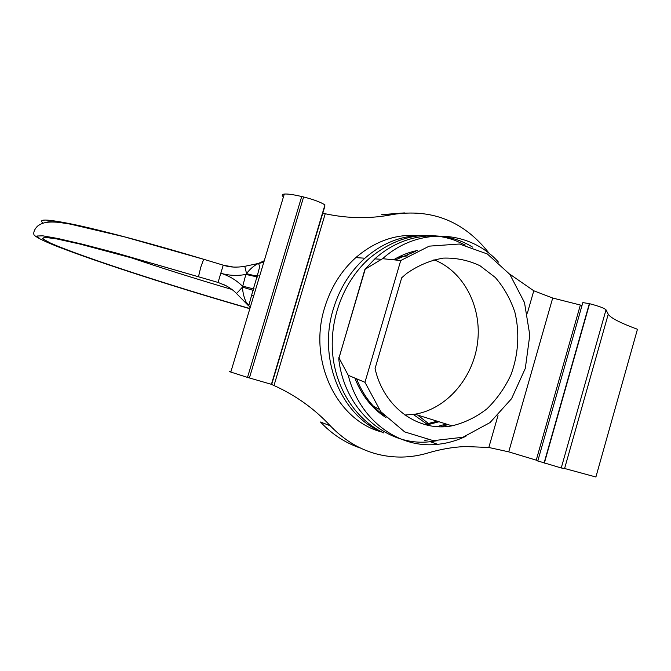 <?xml version="1.0" encoding="UTF-8"?>
<svg xmlns="http://www.w3.org/2000/svg" width="671" height="671" viewBox="0 0 671 671"><rect width="100%" height="100%" fill="white"/><g stroke="black" fill="none" stroke-linecap="round" stroke-linejoin="round"><path stroke-width="1.01" d="M233.382 267.058L223.225 265.162L218.067 282.441L115.94 252.925L82.852 244.303L58.134 238.549L42.801 235.823L36.947 236.016L40.008 238.859C58.553 248.849 136.758 275.076 211.407 297.429L225.733 301.682M236.544 293.529L242.483 287.113L252.975 290.283L248.891 305.204L246.534 302.965C244.118 298.109 242.768 292.824 242.483 287.113L245.863 274.422L246.551 273.617C249.922 269.063 253.881 265.657 258.436 263.401L258.436 263.401M264.257 260.734L258.528 263.393L259.702 266.63L257.303 275.773C254.963 275.764 251.373 275.043 246.551 273.617L244.789 266.328M263.778 262.311L244.856 266.312C236.662 267.67 229.457 267.293 223.225 265.162L203.766 259.291M257.303 275.773L258.125 275.362M283.439 196.888C281.56 195.311 281.845 194.372 284.286 194.07C287.649 193.785 293.462 194.598 301.715 196.519L247.507 377.404L230.799 372.061C228.652 371.289 228.694 371.164 230.908 371.692M301.715 196.519L303.619 196.972C313.651 199.539 320.763 202.189 324.94 204.923L271.638 384.391L247.507 377.404M404.445 212.908L381.724 214.636L392.577 214.519C370.694 218.905 348.249 218.654 325.225 213.755L273.994 385.523L271.126 384.265M322.785 213.193L325.225 213.755M360.411 448.069C345.347 442.961 332.028 434.28 320.453 422.009L330.275 425.791C314.489 408.798 295.735 395.378 273.994 385.523M330.275 425.791C350.598 446.794 374.418 457.219 401.728 457.068C410.627 456.917 419.383 455.542 428.006 452.959C440.562 449.209 453 447.062 465.322 446.525L488.823 447.482L508.735 451.86L537.882 460.65M413.302 414.46L426.915 424.08M428.702 423.695L417.664 415.072M527.356 313.181L533.78 290.778L552.703 298.033L582.009 305.448M533.78 290.778L509.566 274.011M489.587 253.814L486.727 250.3C462.042 220.499 430.656 208.572 392.577 214.519M564.596 468.492L595.898 476.997L637.45 329.276C620.264 322.91 610.535 317.895 608.236 314.229L564.596 468.492L561.241 467.981L606.014 309.809L608.236 314.229M537.807 460.943L561.241 467.981M582.654 303.191L582.822 302.587L589.608 303.703C598.935 306.161 604.403 308.19 606.014 309.809M418.528 235.571C395.831 233.844 374.93 241.191 355.806 257.614C341.212 270.807 330.845 287.431 324.705 307.486C307.838 360.528 336.725 420.516 381.757 432.015M419.308 235.538C399.505 236.293 381.363 243.85 364.881 258.218C350.086 271.629 339.576 288.53 333.353 308.912C317.593 359.01 341.38 416.146 382.378 432.283M424.642 424.483L437.232 421.212M437.14 426.622L446.14 424.005M417.32 250.518C409.134 252.153 401.266 255.215 393.709 259.702M415.341 251.457L395.328 259.87M472.569 247.113C443.456 228.92 403.405 232.82 374.812 258.872L381.447 259.308L364.89 269.423L338.754 358.893C344.416 410.367 387.201 447.012 430.178 441.703L436.351 440.855M374.812 258.872L364.89 269.423M356.653 378.956C362.81 394.649 372.103 407.003 384.533 416.02M440.797 426.756L447.951 424.567M498.494 262.16C469.633 229.792 418.125 226.588 382.629 258.704L400.738 260.516L429.264 246.14L459.4 244.018L487.356 253.982L509.851 274.389L524.487 302.546L529.788 335.097L525.318 368.362L511.579 398.666L490.006 422.596L462.898 437.266L433.281 440.646L404.688 431.906L380.818 411.7L364.957 382.294L348.257 375.307C359.371 420.096 398.75 448.924 437.677 444.319C447.456 443.321 456.892 440.621 465.976 436.209M348.257 375.307L338.83 357.609M381.447 259.308L382.629 258.704M400.738 260.516L364.957 382.294M401.703 277.769L406.71 273.441C418.209 265.406 430.413 260.298 443.33 258.117C456.221 257.731 468.45 260.264 480 265.741L495.24 277.425C503.913 287.431 510.463 299.04 514.892 312.267C519.857 332.791 518.423 354.867 510.841 375.064C504.743 388.023 496.766 399.295 486.903 408.882C476.192 417.169 464.567 422.822 452.019 425.842C418.519 432.317 383.602 407.549 375.064 368.522L401.703 277.769M398.012 257.312L407.465 255.852M433.961 259.761C463.82 271.361 482.072 307.117 477.576 342.571C473.231 378.041 446.735 409 414.921 414.217L404.907 415.03M378.78 409.067L373.319 406.098M257.312 275.773L253.378 288.882L242.357 286.064C236.1 279.975 228.811 275.664 220.474 273.139C228.819 275.622 237.291 276.049 245.863 274.422L257.614 277.039M253.579 290.493L252.975 290.283L253.378 288.882L254.083 288.807M250.082 307.88L249.461 306.152M248.891 305.196L248.58 305.85L246.534 302.965M224.265 284.831L220.642 283.556M248.58 305.85L236.502 293.487C234.062 290.853 230.606 288.278 226.119 285.762L218.067 282.441L153.659 263.787L79.857 244.043L56.691 238.918L44.336 237.232L42.608 238.767L50.543 243.103C81.308 256.767 172.564 286.332 249.126 308.308M426.639 425.011L438.993 421.757M354.925 378.226C361.652 395.412 372.028 408.538 386.043 417.622M225.716 301.682L249.1 308.501M203.69 259.266C154.162 244.378 106.899 231.705 77.61 225.28C48.689 219.14 37.182 218.427 43.078 223.124M55.425 222.051C50.962 221.573 48.228 221.623 47.222 222.202M198.515 276.578L200.763 267.217L203.665 259.283L124.471 236.855L70.329 224.122L59.073 222.386C45.544 221.103 41.518 223.586 38.792 225.246C36.72 226.362 32.678 231.369 34.045 234.967C36.821 237.878 46.911 242.491 61.43 248.111M263.737 262.327L258.561 263.443M498.008 415.458L488.823 447.482M552.703 298.033L508.735 451.86M536.238 460.147L580.348 305.045M544.089 463.024L589.348 303.644M589.608 303.703L544.349 463.099M365.167 269.314L339.014 357.828M324.94 204.923L271.411 384.332M303.619 196.972L249.402 377.983M126.492 256.179C159.765 267.503 194.9 278.591 231.889 289.453M251.575 295.148L253.73 295.76M284.286 194.07L230.799 372.061M537.781 461.027L582.822 302.587M355.806 257.614L364.881 258.218M424.743 440.319L427.939 439.966M465.229 245.066L455.206 240.428C425.255 229.952 396.662 235.898 369.436 258.276C344.08 280.738 329.562 318.096 332.623 353.5C335.76 388.903 355.991 419.643 383.653 432.912M430.178 441.703L437.677 444.319M452.019 425.842L414.921 414.217M271.73 384.29L324.94 205.955"/></g></svg>
